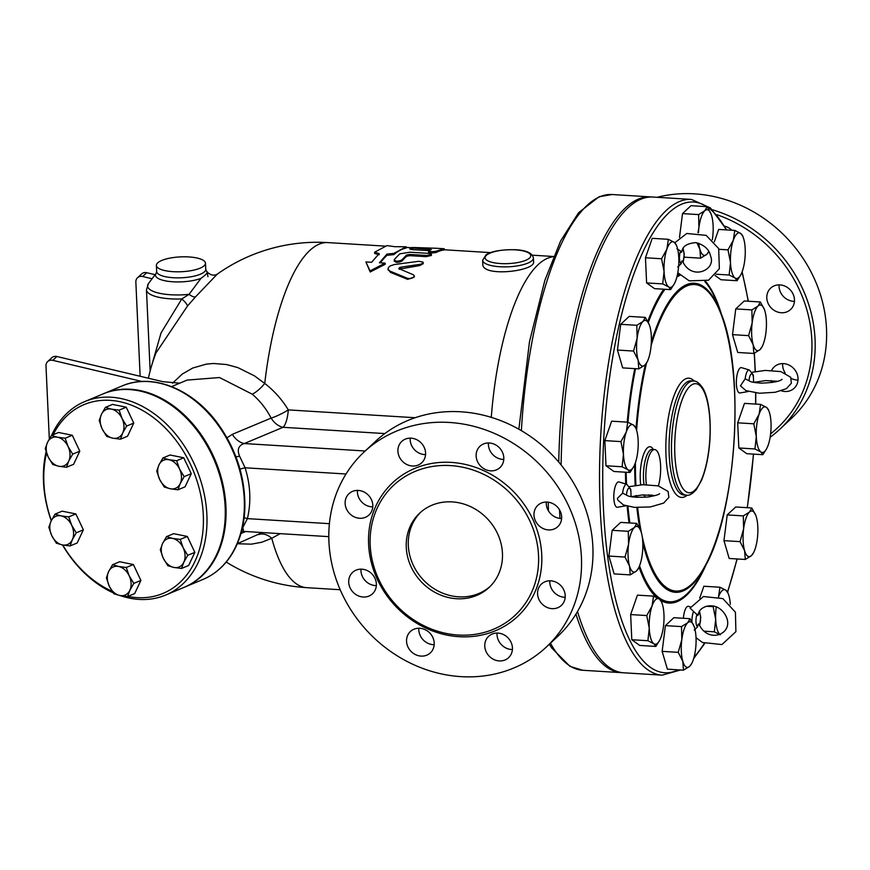 <?xml version="1.0" encoding="UTF-8"?>
<svg xmlns="http://www.w3.org/2000/svg" width="870" height="870" viewBox="0 0 870 870"><rect width="100%" height="100%" fill="white"/><g stroke="black" fill="none" stroke-linecap="round" stroke-linejoin="round"><path stroke-width="1.3" d="M789.96 289.579A14.616 13.126 47 0 1 790.602 309.513A14.616 13.126 47 0 1 771.298 308.056A14.616 13.126 47 0 1 770.657 288.133A14.616 13.126 47 0 1 789.96 289.579M779.085 284.881A14.616 13.126 -133 0 0 783.555 296.626A14.616 13.126 -133 0 0 794.43 301.335M724.754 226.222A14.616 13.126 47 0 1 731.866 230.245M771.625 370.424A14.616 13.126 47 0 1 774.235 366.868A14.616 13.126 47 0 1 789.09 365.106A14.616 13.126 47 0 1 798.029 378.417A14.616 13.126 47 0 1 794.179 388.248A14.616 13.126 47 0 1 781.314 390.815M771.864 382.517A14.616 13.126 47 0 1 771.092 380.571M782.652 363.616A14.616 13.126 -133 0 0 782.63 365.28A14.616 13.126 -133 0 0 785.164 372.936M791.265 378.428A14.616 13.126 -133 0 0 798.007 380.07M657.144 197.305A133.458 119.886 47 0 1 826.5 328.719A133.458 119.886 47 0 1 791.287 418.535L779.846 429.204A133.458 119.886 47 0 1 770.124 437.262M712.454 209.79A133.458 119.886 47 0 1 815.059 339.387A133.458 119.886 47 0 1 779.846 429.204M770.602 433.847A130.913 117.602 -133 0 0 811.84 340.007A130.913 117.602 -133 0 0 716.956 214.727M406.268 547.35A50.841 45.675 47 0 1 419.688 513.126A50.841 45.675 47 0 1 487.755 519.162A50.841 45.675 47 0 1 489.038 587.489A50.841 45.675 47 0 1 437.382 593.612A50.841 45.675 47 0 1 406.268 547.35M420.721 512.202A50.841 45.675 -133 0 0 408.313 545.436A50.841 45.675 -133 0 0 438.741 591.372A50.841 45.675 -133 0 0 490.049 586.521M546.262 502.055A14.616 13.126 -133 0 0 561.618 518.509M557.148 506.753A14.616 13.126 47 0 1 557.779 526.687A14.616 13.126 47 0 1 538.486 525.241A14.616 13.126 47 0 1 537.845 505.307A14.616 13.126 47 0 1 557.148 506.753M488.429 442.96A14.616 13.126 -133 0 0 503.773 459.425M489.342 442.993A14.616 13.126 47 0 1 502.588 452.552A14.616 13.126 47 0 1 499.945 467.603A14.616 13.126 47 0 1 490.604 470.833A14.616 13.126 47 0 1 477.369 461.274A14.616 13.126 47 0 1 480.001 446.223A14.616 13.126 47 0 1 489.342 442.993M410.205 438.143A14.616 13.126 -133 0 0 425.56 454.608M401.527 441.645A14.616 13.126 47 0 1 401.788 441.394A14.616 13.126 47 0 1 421.221 442.993A14.616 13.126 47 0 1 421.972 462.535A14.616 13.126 47 0 1 421.722 462.775A14.616 13.126 47 0 1 402.288 461.187A14.616 13.126 47 0 1 401.527 441.645M357.418 490.408A14.616 13.126 -133 0 0 357.396 492.072A14.616 13.126 -133 0 0 372.773 506.873M345.14 503.502A14.616 13.126 47 0 1 349 493.671A14.616 13.126 47 0 1 363.856 491.909A14.616 13.126 47 0 1 372.795 505.209A14.616 13.126 47 0 1 368.934 515.051A14.616 13.126 47 0 1 354.09 516.813A14.616 13.126 47 0 1 345.14 503.502M360.996 569.154A14.616 13.126 -133 0 0 365.465 580.91A14.616 13.126 -133 0 0 376.351 585.608M353.209 592.339A14.616 13.126 47 0 1 352.578 572.406A14.616 13.126 47 0 1 371.871 573.863A14.616 13.126 47 0 1 372.512 593.786A14.616 13.126 47 0 1 353.209 592.339M418.829 628.238A14.616 13.126 -133 0 0 433.271 644.67A14.616 13.126 -133 0 0 434.184 644.703M421.015 656.1A14.616 13.126 47 0 1 407.769 646.551A14.616 13.126 47 0 1 410.412 631.5A14.616 13.126 47 0 1 419.753 628.27A14.616 13.126 47 0 1 432.999 637.819A14.616 13.126 47 0 1 430.356 652.87A14.616 13.126 47 0 1 421.015 656.1M497.053 633.066A14.616 13.126 -133 0 0 512.408 649.52M508.83 657.448A14.616 13.126 47 0 1 508.569 657.698A14.616 13.126 47 0 1 489.136 656.1A14.616 13.126 47 0 1 488.385 636.557A14.616 13.126 47 0 1 488.635 636.318A14.616 13.126 47 0 1 508.069 637.906A14.616 13.126 47 0 1 508.83 657.448M549.84 580.79A14.616 13.126 -133 0 0 565.196 597.255M565.217 595.591A14.616 13.126 47 0 1 561.357 605.422A14.616 13.126 47 0 1 546.512 607.184A14.616 13.126 47 0 1 537.562 593.884A14.616 13.126 47 0 1 541.423 584.053A14.616 13.126 47 0 1 556.267 582.291A14.616 13.126 47 0 1 565.217 595.591M766.644 448.67L762.859 454.684L746.754 453.694L738.837 447.974L737.695 422.82L753.79 423.81L759.118 414.207L760.576 404.376L766.47 407.356A22.881 7.297 93.5 0 0 759.118 414.207A22.881 7.297 93.5 0 0 756.302 436.512L753.79 423.81M738.837 447.974L754.932 448.963L756.302 436.512A22.881 7.297 93.5 0 0 760.837 451.943L754.932 448.963M737.695 422.82L744.47 403.375L760.576 404.376M561.117 464.971A238.326 76.016 -86.5 0 1 652.968 197.044L691.443 199.415A238.326 76.016 93.5 0 0 600.202 508.732A238.326 76.016 93.5 0 0 662.124 675.163L680.557 669.998M662.124 675.163L623.649 672.793A238.326 76.016 -86.5 0 1 577.517 611.512M753.844 353.47L753.159 344.672L748.602 335.635L752.169 322.89A22.881 7.297 93.5 0 0 753.159 344.672A22.881 7.297 93.5 0 0 760.021 349.62L753.844 353.47L737.738 352.47L732.507 334.646L735.759 308.904L744.252 300.987L760.347 301.977L764.404 309.502M740.838 274.713L737.053 280.727L720.947 279.738L715.02 275.453M714.335 241.838L718.663 229.43L734.769 230.419L740.664 233.399L742.697 236.14M700.589 258.172L699.904 249.375A22.881 7.297 93.5 0 0 706.766 254.334L700.589 258.172L684.483 257.183L684.255 256.367M679.492 237.456L682.515 213.607L690.997 205.69L707.103 206.679L711.149 214.205M674.424 283.609L670.629 289.634L654.534 288.644L646.606 282.924L645.464 257.759L652.239 238.326L668.345 239.315L674.239 242.295L676.273 245.035M638.787 368.88L638.112 360.082A22.881 7.297 93.5 0 0 644.964 365.041A22.881 7.297 93.5 0 0 647.084 362.072L644.964 365.041L638.787 368.88L622.692 367.89L617.45 350.066L620.712 324.314L629.195 316.397L645.301 317.387L649.368 324.956A22.881 7.297 93.5 0 0 642.995 321.465L645.301 317.387M633.806 466.461L630.01 472.486L613.915 471.496L605.988 465.776L604.846 440.611L611.632 421.178L627.727 422.167L633.621 425.147L635.655 427.888M624.16 505.231A10.832 3.458 93.5 0 0 625.519 505.883L617.45 507.253A12.713 4.056 -86.5 0 1 613.839 498.401A12.713 4.056 -86.5 0 1 619.005 481.958L626.846 484.318A10.832 3.458 93.5 0 0 622.626 493.127L617.428 498.369L617.885 500.174L623.42 504.926L634.371 507.373L650.401 506.938L663.625 503.099L668.878 497.412L668.106 491.463L658.209 485.862L642.865 484.721L629.684 486.569M746.699 390.924A10.832 3.458 93.5 0 0 748.048 391.576L739.979 392.957A12.713 4.056 -86.5 0 1 736.411 380.038A12.713 4.056 -86.5 0 1 741.544 367.651L749.375 370.011A10.832 3.458 93.5 0 0 745.166 378.82L749.538 381.06M659.601 640.418L655.817 646.443L639.722 645.442L631.794 639.722L630.652 614.568L637.427 595.134L653.533 596.124L659.427 599.104L661.461 601.844M683.483 670.183L682.809 661.385L678.252 652.348L681.819 639.602L681.504 626.607L687.691 622.768A22.881 7.297 93.5 0 0 681.819 639.602A22.881 7.297 93.5 0 0 682.809 661.385A22.881 7.297 93.5 0 0 689.671 666.333L683.483 670.183L667.388 669.182L662.146 651.358L665.409 625.617L673.891 617.689L689.997 618.69L694.053 626.215A22.881 7.297 93.5 0 0 687.691 622.768L689.997 618.69M699.719 598.082L703.852 586.239L719.958 587.228L725.852 590.208A22.881 7.297 93.5 0 0 718.609 596.766M745.285 559.464L744.6 550.677L740.055 541.64L743.611 528.884A22.881 7.297 93.5 0 0 744.6 550.677A22.881 7.297 93.5 0 0 751.462 555.625L745.285 559.464L729.18 558.475L723.949 540.651L727.211 514.909L735.694 506.982L751.8 507.982L755.845 515.508A22.881 7.297 93.5 0 0 749.483 512.06A22.881 7.297 93.5 0 0 743.611 528.884L743.306 515.899L749.483 512.06L751.8 507.982M683.418 618.276A12.713 4.056 -86.5 0 1 688.518 606.357L690.628 606.988M638.526 568.077A22.881 7.297 93.5 0 0 642.288 554.212A22.881 7.297 93.5 0 0 641.299 532.429A22.881 7.297 93.5 0 0 640.82 530.961A22.881 7.297 93.5 0 0 634.437 527.47A22.881 7.297 93.5 0 0 628.564 544.305A22.881 7.297 93.5 0 0 629.554 566.087A22.881 7.297 93.5 0 0 636.416 571.046A22.881 7.297 93.5 0 0 638.526 568.077L636.416 571.046L630.239 574.885L614.133 573.895L608.902 556.06L612.154 530.319L620.647 522.402L636.753 523.392L640.798 530.917M538.53 555.495A88.979 79.92 47 0 1 515.051 615.373A88.979 79.92 47 0 1 395.915 604.824A88.979 79.92 47 0 1 393.675 485.242A88.979 79.92 47 0 1 484.079 474.531A88.979 79.92 47 0 1 538.53 555.495M581.432 557.333A133.458 119.886 47 0 1 546.219 647.139A133.458 119.886 47 0 1 367.521 631.326A133.458 119.886 47 0 1 364.138 451.954A133.458 119.886 47 0 1 499.75 435.87A133.458 119.886 47 0 1 581.432 557.333M364.138 451.954L375.579 441.286A133.458 119.886 47 0 1 511.19 425.202A133.458 119.886 47 0 1 592.861 546.664A133.458 119.886 47 0 1 557.648 636.47L546.219 647.139M394.643 246.678L406.17 246.786L393.838 253.409L386.998 254.073L379.418 262.762L385.138 263.121L370.054 270.907L365.889 261.935L371.61 262.283L379.179 253.594L374.6 252.224L386.933 245.601L394.643 246.678M393.838 253.409L393.882 254.627A172.858 55.136 93.5 0 1 406.127 248.048L406.17 246.786M379.233 254.801L374.644 253.442L374.6 252.224M385.138 263.121L385.247 264.262L370.207 271.984L365.889 261.935M370.207 271.984L370.054 270.907M393.882 254.627L387.052 255.291A172.858 55.136 93.5 0 0 380.342 262.827M387.052 255.291L386.998 254.073M399.58 269.33C398.297 268.482 398.775 267.753 400.994 267.155L420.808 264.197L422.863 263.153L422.874 262.011L418.796 261.304L394.404 264.534L390.206 265.916L388.314 267.601L388.129 269.439L389.814 271.048L407.53 278.335L410.292 278.639L413.043 277.704L414.229 276.312L413.576 274.876L398.83 268.602M423.135 262.501L423.233 263.675L419.797 265.567L399.189 269.124M414.25 275.833L414.414 276.91L407.704 279.379L390.521 272.386L388.15 269.483M436.457 248.265L444.037 248.733L436.294 251.18C432.085 251.963 429.552 251.811 428.714 250.712L431.292 249.538L409.89 247.841L409.868 249.103L412.576 249.646L412.597 248.385C408.574 247.765 409.444 247.482 415.207 247.558L436.457 248.265M443.972 249.994L444.244 248.679L443.972 249.994A172.858 55.136 93.5 0 0 436.294 252.43C432.096 253.203 429.573 253.05 428.714 251.963M428.497 252.202L428.714 250.712M428.845 250.647L412.576 249.646M394.327 259.434C395.208 261.587 397.731 261.739 401.896 259.902L406.54 255.04L409.77 254.442L427.105 255.475L431.368 254.192L429.399 253.42L409.977 252.202L399.787 253.833L394.327 259.434L394.208 261.152M431.368 254.236L431.4 255.465L426.115 256.672L409.824 255.66L406.594 256.248A172.858 55.136 93.5 0 0 401.983 261.076C397.829 262.903 395.306 262.751 394.414 260.619M533.419 257.966L533.593 261.794C535.626 271.212 481.86 277.519 482.806 264.11L482.632 260.271A25.426 7.689 -2.6 0 0 508.374 266.796A25.426 7.689 -2.6 0 0 533.419 257.966C532.266 253.007 526.296 250.266 515.54 249.723C501.098 249.538 491.289 251.234 486.08 254.812L482.632 260.271M170.259 488.766L164.256 487.015L159.645 479.424A15.258 11.212 -112.7 0 0 170.259 488.766A15.258 11.212 -112.7 0 0 180.22 483.579L177.969 489.788L170.259 488.766M156.73 471.105L158.982 464.895A15.258 11.212 -112.7 0 0 159.645 479.424L156.73 471.105M162.929 457.968L168.943 459.708A15.258 11.212 -112.7 0 0 158.982 464.895L162.929 457.968L170.031 454.999L183.755 457.772L191.269 473.682L184.168 476.651L180.22 483.579A15.258 11.212 -112.7 0 0 179.557 469.05L184.168 476.651M176.653 460.741L179.557 469.05A15.258 11.212 -112.7 0 0 168.943 459.708L176.653 460.741L183.755 457.772M163.212 558.094L160.308 549.786L162.549 543.565A15.258 11.212 -112.7 0 0 163.212 558.094A15.258 11.212 -112.7 0 0 173.837 567.436L167.823 565.696L163.212 558.094M166.507 536.638L172.51 538.389A15.258 11.212 -112.7 0 0 162.549 543.565L166.507 536.638L173.608 533.669L187.322 536.442L180.231 539.411L183.135 547.73A15.258 11.212 -112.7 0 0 172.51 538.389L180.231 539.411M183.798 562.248L181.547 568.458L173.837 567.436A15.258 11.212 -112.7 0 0 183.798 562.248A15.258 11.212 -112.7 0 0 183.135 547.73L187.746 555.321L183.798 562.248M108.598 571.644L112.556 564.728L118.559 566.468A15.258 11.212 -112.7 0 0 108.598 571.644A15.258 11.212 -112.7 0 0 109.261 586.173L106.357 577.865L108.598 571.644M126.27 567.49L129.184 575.809A15.258 11.212 -112.7 0 0 118.559 566.468L126.27 567.49L133.371 564.521L140.897 580.431L133.795 583.4L129.837 590.328A15.258 11.212 -112.7 0 0 129.184 575.809L133.795 583.4M119.886 595.515L113.872 593.775L109.261 586.173A15.258 11.212 -112.7 0 0 119.886 595.515A15.258 11.212 -112.7 0 0 129.837 590.328L127.596 596.537L119.886 595.515M61.041 515.877L68.752 516.9L71.655 525.219A15.258 11.212 -112.7 0 0 61.041 515.877A15.258 11.212 -112.7 0 0 51.08 521.054L55.027 514.137L61.041 515.877M76.266 532.81L72.319 539.737A15.258 11.212 -112.7 0 0 71.655 525.219L76.266 532.81L83.368 529.841L77.169 542.978L70.068 545.947L62.357 544.924A15.258 11.212 -112.7 0 0 72.319 539.737L70.068 545.947M51.732 535.583L48.829 527.274L51.08 521.054A15.258 11.212 -112.7 0 0 51.732 535.583A15.258 11.212 -112.7 0 0 62.357 544.924L56.343 543.184L51.732 535.583M68.088 446.538L72.699 454.14L68.741 461.067A15.258 11.212 -112.7 0 0 68.088 446.538A15.258 11.212 -112.7 0 0 57.463 437.197L65.174 438.23L68.088 446.538M66.501 467.277L58.779 466.255A15.258 11.212 -112.7 0 0 68.741 461.067L66.501 467.277L73.591 464.308L79.79 451.171L72.699 454.14M52.776 464.504L48.165 456.913A15.258 11.212 -112.7 0 0 58.779 466.255L52.776 464.504M47.502 442.384L51.46 435.457L57.463 437.197A15.258 11.212 -112.7 0 0 47.502 442.384A15.258 11.212 -112.7 0 0 48.165 456.913L45.251 448.594L47.502 442.384M191.269 473.682L185.071 486.819L177.969 489.788M187.322 536.442L194.847 552.352L188.649 565.489L181.547 568.458M194.847 552.352L187.746 555.321M140.897 580.431L134.687 593.568L127.596 596.537M133.371 564.521L119.647 561.748L112.556 564.728M68.752 516.9L75.842 513.931L62.129 511.158L55.027 514.137M65.174 438.23L72.275 435.261L58.551 432.488L51.46 435.457M72.275 435.261L79.79 451.171M75.842 513.931L83.368 529.841M122.692 432.988L120.451 439.198L112.73 438.165A15.258 11.212 -112.7 0 0 122.692 432.988A15.258 11.212 -112.7 0 0 122.039 418.459L126.65 426.061L122.692 432.988M106.727 436.425L102.116 428.834A15.258 11.212 -112.7 0 0 112.73 438.165L106.727 436.425M99.213 420.514L101.453 414.305A15.258 11.212 -112.7 0 0 102.116 428.834L99.213 420.514M111.414 409.117L119.125 410.151L122.039 418.459A15.258 11.212 -112.7 0 0 111.414 409.117A15.258 11.212 -112.7 0 0 101.453 414.305L105.411 407.377L111.414 409.117M105.411 407.377L112.502 404.409L126.226 407.182L119.125 410.151M126.226 407.182L133.752 423.092L126.65 426.061M133.752 423.092L127.542 436.229L120.451 439.198M241.675 531.255L243.589 531.396L242.828 527.481L247.406 518.629A19.064 7.199 13.4 0 0 244.144 517.639M237.303 543.739L251.31 544.163L261.87 542.217L271.766 538.28L280.14 533.658M171.575 386.606L187.148 380.081L219.512 377.536L252.235 394.175C259.923 400.744 266.22 408.715 271.135 418.089A19.064 3.697 151.3 0 0 288.296 409.9C282.054 399.58 274.202 390.76 264.741 383.442L254.344 375.786L237.825 367.597L226.581 364.541L213.552 363.486L206.353 364.117L192.694 368.043L182.385 373.98L172.51 383.191M491.278 417.361A172.858 55.136 -86.5 0 1 550.753 257.215L553.592 256.498L532.396 255.193M103.399 393.773A104.857 77.071 67.3 0 1 103.791 393.61A104.857 77.071 67.3 0 1 215.368 460.589A104.857 77.071 67.3 0 1 184.744 587.076A104.857 77.071 67.3 0 1 184.353 587.239M51.341 520.521A102.323 75.201 67.3 0 1 43.891 482.893A102.323 75.201 67.3 0 1 46.567 452.987M53.124 434.761A102.323 75.201 67.3 0 1 190.889 465.232A102.323 75.201 67.3 0 1 127.923 596.407M112.165 591.306A102.323 75.201 67.3 0 1 62.738 545.001M46.121 451.671A104.857 77.071 -112.7 0 0 43.5 481.828A104.857 77.071 -112.7 0 0 51.243 520.706M62.509 544.957A104.857 77.071 -112.7 0 0 113.187 592.807M120.147 595.569A104.857 77.071 -112.7 0 0 165.67 595.058A104.857 77.071 -112.7 0 0 196.294 468.571A104.857 77.071 -112.7 0 0 84.716 401.592A104.857 77.071 -112.7 0 0 51.58 435.413M84.716 401.592L102.997 393.936A104.857 77.071 67.3 0 1 214.575 460.926A104.857 77.071 67.3 0 1 183.951 587.413L165.67 595.058M676.904 248.787L680.634 251.049L681.308 252.343L681.928 251.528C682.504 246.34 687.126 243.372 695.804 242.621C704.319 244.894 709.246 249.396 710.583 256.15C716.434 269.624 692.009 281.358 682.7 261.5L682.896 262.055C682.221 260.065 681.656 260.587 681.21 263.632L677.73 267.014M749.375 370.011L753.322 375.035L753.637 382.354M752.213 372.273L765.263 370.424L780.879 371.599L790.689 377.243L791.385 383.202L786.393 388.672L775.224 392.272L759.456 393.251L745.949 390.619L740.424 385.867L745.166 378.82M694.216 630.119L697.696 626.737C698.142 623.692 698.708 623.159 699.393 625.16L699.186 624.606C708.408 644.094 733.899 634.121 726.363 616.906C718.087 599.386 698.36 605.781 698.414 614.633L697.794 615.449L690.051 608.119L703.46 596.526L722.872 598.593L735.422 612.219L735.9 631.674L721.915 644.561L702.503 642.495L696.033 637.721M626.846 484.318L630.783 489.342L631.098 496.661M626.998 495.367L622.626 493.127M753.583 552.657L751.462 555.625A22.881 7.297 93.5 0 0 753.583 552.657A22.881 7.297 93.5 0 0 757.335 538.791A22.881 7.297 93.5 0 0 756.345 517.008A22.881 7.297 93.5 0 0 755.867 515.551L755.834 515.453M718.5 597.059L719.958 587.228M716.282 606.727A22.881 7.297 93.5 0 0 715.684 619.364L713.172 606.662L713.694 605.955M720.219 634.795L714.324 631.816L715.684 619.364A22.881 7.297 93.5 0 0 719.849 634.502M730.311 604.367A22.881 7.297 93.5 0 0 728.418 594.21A22.881 7.297 93.5 0 0 725.852 590.208L727.885 592.948M691.78 663.364L689.671 666.333A22.881 7.297 93.5 0 0 691.78 663.364A22.881 7.297 93.5 0 0 695.532 649.509A22.881 7.297 93.5 0 0 694.554 627.716A22.881 7.297 93.5 0 0 694.064 626.259L694.032 626.161M655.817 646.443L653.794 643.702L647.9 640.722L649.259 628.26L646.758 615.568L652.076 605.966A22.881 7.297 93.5 0 0 649.259 628.26A22.881 7.297 93.5 0 0 653.794 643.702A22.881 7.297 93.5 0 0 659.71 640.222A22.881 7.297 93.5 0 0 661.146 636.84A22.881 7.297 93.5 0 0 663.962 614.546A22.881 7.297 93.5 0 0 662.005 603.106A22.881 7.297 93.5 0 0 659.427 599.104A22.881 7.297 93.5 0 0 652.076 605.966L653.533 596.124M630.239 574.885L629.554 566.087L625.008 557.061L628.564 544.305L628.26 531.309L634.437 527.47L636.753 523.392M630.01 472.486L627.988 469.746A22.881 7.297 93.5 0 0 633.904 466.266A22.881 7.297 93.5 0 0 635.339 462.883A22.881 7.297 93.5 0 0 638.156 440.59A22.881 7.297 93.5 0 0 636.198 429.16A22.881 7.297 93.5 0 0 633.621 425.147A22.881 7.297 93.5 0 0 626.269 432.009L627.727 422.167M623.453 454.303L620.952 441.612L626.269 432.009A22.881 7.297 93.5 0 0 623.453 454.303A22.881 7.297 93.5 0 0 627.988 469.746L622.093 466.766L623.453 454.303M647.084 362.072A22.881 7.297 93.5 0 0 650.836 348.207A22.881 7.297 93.5 0 0 649.857 326.424A22.881 7.297 93.5 0 0 649.368 324.956M637.123 338.299L636.807 325.304L642.995 321.465A22.881 7.297 93.5 0 0 637.123 338.299A22.881 7.297 93.5 0 0 638.112 360.082L633.556 351.056L637.123 338.299M670.629 289.634L668.606 286.893A22.881 7.297 93.5 0 0 674.522 283.413A22.881 7.297 93.5 0 0 675.957 280.031A22.881 7.297 93.5 0 0 678.774 257.737A22.881 7.297 93.5 0 0 676.816 246.297A22.881 7.297 93.5 0 0 674.239 242.295A22.881 7.297 93.5 0 0 666.888 249.157L668.345 239.315M662.712 283.914L664.071 271.451A22.881 7.297 93.5 0 0 668.606 286.893L662.712 283.914L646.606 282.924M664.071 271.451L661.57 258.76L666.888 249.157A22.881 7.297 93.5 0 0 664.071 271.451M706.766 254.334A22.881 7.297 93.5 0 0 708.8 251.528L706.766 254.334M712.312 239.75A22.881 7.297 93.5 0 0 712.639 237.499A22.881 7.297 93.5 0 0 711.649 215.716A22.881 7.297 93.5 0 0 711.171 214.248A22.881 7.297 93.5 0 0 704.787 210.757L707.103 206.679M697.957 232.649L698.914 227.592A22.881 7.297 93.5 0 0 698.458 232.736M698.73 243.252A22.881 7.297 93.5 0 0 699.904 249.375L696.924 242.795M698.914 227.592L698.61 214.596L704.787 210.757A22.881 7.297 93.5 0 0 698.914 227.592M729.136 275.007L730.495 262.555A22.881 7.297 93.5 0 0 735.03 277.987L729.136 275.007L716.097 274.213M737.053 280.727L735.03 277.987A22.881 7.297 93.5 0 0 740.946 274.507A22.881 7.297 93.5 0 0 742.382 271.135A22.881 7.297 93.5 0 0 745.198 248.842A22.881 7.297 93.5 0 0 743.23 237.401A22.881 7.297 93.5 0 0 740.664 233.399A22.881 7.297 93.5 0 0 733.312 240.261A22.881 7.297 93.5 0 0 730.495 262.555L727.994 249.853L733.312 240.261L734.769 230.419M762.131 346.651L760.021 349.62A22.881 7.297 93.5 0 0 762.131 346.651A22.881 7.297 93.5 0 0 765.894 332.797A22.881 7.297 93.5 0 0 764.904 311.003A22.881 7.297 93.5 0 0 764.415 309.546A22.881 7.297 93.5 0 0 758.042 306.055A22.881 7.297 93.5 0 0 752.169 322.89L751.865 309.894L758.042 306.055L760.347 301.977M723.949 540.651L740.055 541.64M703.917 631.174L714.324 631.816M706.451 606.249L713.172 606.662M662.146 651.358L678.252 652.348M665.409 625.617L681.504 626.607M631.794 639.722L647.9 640.722M630.652 614.568L646.758 615.568M608.902 556.06L625.008 557.061M612.154 530.319L628.26 531.309M604.846 440.611L620.952 441.612M605.988 465.776L622.093 466.766M620.712 324.314L636.807 325.304M617.45 350.066L633.556 351.056M645.464 257.759L661.57 258.76M682.515 213.607L698.61 214.596M727.211 514.909L743.306 515.899M719.011 249.298L727.994 249.853M732.507 334.646L748.602 335.635M735.759 308.904L751.865 309.894M762.859 454.684L760.837 451.943A22.881 7.297 93.5 0 0 766.753 448.463A22.881 7.297 93.5 0 0 768.188 445.092A22.881 7.297 93.5 0 0 771.005 422.787A22.881 7.297 93.5 0 0 769.036 411.358A22.881 7.297 93.5 0 0 766.47 407.356L768.504 410.096M558.757 462.122A238.326 76.016 -86.5 0 1 650.564 196.903A238.326 76.016 -86.5 0 1 651.771 197.001M622.452 672.684A238.326 76.016 -86.5 0 1 621.245 672.64A238.326 76.016 -86.5 0 1 575.951 614.122M559.997 518.422A238.326 76.016 -86.5 0 1 559.497 509.809M646.41 484.655A22.881 7.297 -86.5 0 1 645.899 479.25A22.881 7.297 -86.5 0 1 654.664 449.562A22.881 7.297 -86.5 0 1 660.363 462.274A22.881 7.297 -86.5 0 1 658.394 485.906M652.457 495.193A22.881 7.297 -86.5 0 1 651.847 495.226A22.881 7.297 -86.5 0 1 651.054 495.041M148.389 378.232A172.858 172.858 0 0 1 155.98 352.948L187.452 306.066A7.623 1.762 42.7 0 0 181.776 298.954L161.059 332.905L151.38 366.542M187.452 306.066L195.522 296.877A7.623 2.762 39.9 0 1 189.073 294.332L181.776 298.954A35.594 10.755 -2.6 0 1 146.464 289.786L148.509 283.489A34.278 10.364 -2.6 0 0 189.073 294.332L201.003 278.324C204.776 275.627 206.842 273.702 207.19 272.549A25.883 7.83 -2.6 0 0 206.375 271.005L207.952 272.745L207.19 272.549L207.974 276.703M195.522 296.877L217.261 274.137C214.314 275.833 211.203 275.377 207.952 272.745M157.688 262.87A24.578 7.428 -2.6 0 0 156.382 265.426A24.578 7.428 -2.6 0 0 181.264 271.734A24.578 7.428 -2.6 0 0 205.483 263.197A24.578 7.428 -2.6 0 0 184.777 256.802A24.578 7.428 -2.6 0 0 157.688 262.87M548.231 502.186L548.437 510.831M140.135 376.275L135.85 282.032A6.351 5.709 47 0 1 137.525 277.758A6.351 5.709 47 0 1 142.636 276.508L152.087 278.748M49.318 438.948L45.99 365.857A6.351 5.709 47 0 1 47.676 361.583A6.351 5.709 47 0 1 52.776 360.332L56.865 356.515L162.984 381.691L179.731 383.181M240 469.115A19.064 3.893 162.3 0 1 245.09 467.788L239.598 456.195C236.901 449.67 238.456 445.451 244.263 443.548L283.076 427.3A19.064 14.018 -112.7 0 1 271.135 418.089L232.323 434.337L227.005 437.795M262.24 532.549L237.314 543.717M252.235 394.175A19.064 6.688 130.1 0 0 264.741 383.442A172.858 55.136 -86.5 0 1 327.903 242.6A172.858 172.858 0 0 0 217.261 274.137M340.192 589.74L306.642 587.663A172.858 55.136 -86.5 0 1 271.766 538.28A19.064 12.452 62.7 0 0 258.608 534.637M52.776 360.332L141.93 381.473M155.132 274.692L146.725 272.701A6.351 5.709 -133 0 0 141.614 273.941L137.525 277.758M56.865 356.515A6.351 5.709 -133 0 0 51.754 357.766L47.676 361.583M232.323 434.337A19.064 14.018 -112.7 0 0 244.263 443.548L365.172 450.997M626.498 484.209A164.647 52.515 -86.5 0 1 626.172 472.247M627.977 422.276A164.647 52.515 -86.5 0 1 635.546 368.684M648.291 322.455A164.647 52.515 -86.5 0 1 664.952 289.286M676.849 277.095A164.647 52.515 -86.5 0 1 680.122 275.181M704.863 281.619A164.647 52.515 -86.5 0 1 718.294 305.794A164.647 52.515 -86.5 0 1 718.294 305.805L721.35 313.994A154.816 49.383 93.5 0 0 651.347 342.051M642.799 542.902A154.816 49.383 93.5 0 0 705.875 565.119L701.84 572.873A164.647 52.515 -86.5 0 1 701.818 572.895A164.647 52.515 -86.5 0 1 639.548 565.804M629.858 522.968A164.647 52.515 -86.5 0 1 627.944 506.373M627.161 506.188A165.92 52.918 93.5 0 0 629.053 522.913M639.015 567.066A165.92 52.918 93.5 0 0 656.763 597.559M660.917 600.539A165.92 52.918 93.5 0 0 706.027 564.826M721.458 314.298A165.92 52.918 93.5 0 0 705.613 281.401M679.165 274.235A165.92 52.918 93.5 0 0 677.284 275.333M663.734 289.21A165.92 52.918 93.5 0 0 647.769 321.432M634.774 368.63A165.92 52.918 93.5 0 0 627.248 422.146M625.443 472.203A165.92 52.918 93.5 0 0 625.737 483.981M678.241 669.856A235.781 75.201 -86.5 0 1 603.421 508.113A235.781 75.201 -86.5 0 1 706.788 206.658M707.332 207.017A235.781 75.201 -86.5 0 1 726.211 229.887M741.99 272.201A235.781 75.201 -86.5 0 1 748.167 301.227M754.203 353.296A235.781 75.201 -86.5 0 1 755.16 371.599M755.475 381.941A235.781 75.201 -86.5 0 1 755.486 382.669M755.628 392.935A235.781 75.201 -86.5 0 1 755.606 404.071M753.409 454.107A235.781 75.201 -86.5 0 1 747.199 507.699M736.988 558.953A235.781 75.201 -86.5 0 1 727.494 591.872M704.287 643.365A235.781 75.201 -86.5 0 1 694.086 657.122M541.749 554.886A91.513 82.204 -133 0 0 408.465 471.409A91.513 82.204 -133 0 0 415.316 622.354A91.513 82.204 -133 0 0 541.749 554.886M419.797 265.567L419.688 264.415M390.521 272.386L390.38 271.299M407.704 279.379L407.53 278.335M401.124 268.286L400.994 267.155M436.294 252.43L436.294 251.18M426.115 256.672L426.061 255.454M401.983 261.076L401.896 259.902M406.594 256.248L406.54 255.04M409.824 255.66L409.77 254.442M515.268 249.842A22.881 6.917 177.4 0 1 522.99 261.283A22.881 6.917 177.4 0 1 485.503 258.977A22.881 6.917 177.4 0 1 515.268 249.842M329.404 523.675L247.406 518.629C251.278 501.968 250.506 485.025 245.09 467.788L346.021 474.009M415.164 417.72L288.296 409.9A19.064 6.079 93.5 0 1 283.076 427.3L384.834 433.575M681.21 263.632A7.112 2.273 -86.5 0 1 679.481 258.684A7.112 2.273 -86.5 0 1 680.634 251.049M682.635 249.614A7.112 2.273 -86.5 0 1 684.07 254.867A7.112 2.273 -86.5 0 1 682.917 262.011M749.048 380.429A7.112 2.273 -86.5 0 1 750.973 374.187A7.112 2.273 -86.5 0 1 753.289 376.471M753.518 381.473A7.112 2.273 -86.5 0 1 753.431 382.311M699.121 612.719A7.112 2.273 -86.5 0 1 700.557 617.972A7.112 2.273 -86.5 0 1 699.404 625.117M693.39 611.882A10.832 3.458 93.5 0 0 691.922 621.745M697.696 626.737A7.112 2.273 -86.5 0 1 695.978 621.789A7.112 2.273 -86.5 0 1 697.131 614.155M630.978 495.78A7.112 2.273 -86.5 0 1 630.902 496.618M626.509 494.725A7.112 2.273 -86.5 0 1 628.434 488.483A7.112 2.273 -86.5 0 1 630.75 490.767M644.028 484.688A22.881 7.297 -86.5 0 1 643.495 479.109A22.881 7.297 -86.5 0 1 652.25 449.409M651.847 495.226L649.444 495.084A22.881 7.297 -86.5 0 1 648.618 494.878M653.381 449.485A25.426 8.113 93.5 0 0 644.268 452.726A25.426 8.113 93.5 0 0 640.276 479.718A25.426 8.113 93.5 0 0 640.711 484.851M643.593 494.867A25.426 8.113 93.5 0 0 645.91 497.227M648.792 496.9A25.426 8.113 93.5 0 0 650.564 495.15M635.937 485.351A153.544 48.981 -86.5 0 1 635.861 483.84A153.544 48.981 -86.5 0 1 635.415 462.655M636.612 430.4A153.544 48.981 -86.5 0 1 646.475 363.225M651.119 345.575A153.544 48.981 -86.5 0 1 723.971 322.694A153.544 48.981 -86.5 0 1 713.433 547.437A153.544 48.981 -86.5 0 1 642.18 536.355M641.549 533.343A153.544 48.981 -86.5 0 1 637.656 507.58M636.699 497.357A153.544 48.981 -86.5 0 1 636.557 495.541M694.238 381.093A59.736 19.053 93.5 0 0 674.119 395.437A59.736 19.053 93.5 0 0 666.007 455.717A59.736 19.053 93.5 0 0 687.213 495.204M686.495 495.193L684.092 495.041A57.202 18.248 -86.5 0 1 669.226 455.097A57.202 18.248 -86.5 0 1 691.117 380.864L693.531 381.017A57.202 18.248 93.5 0 0 671.629 455.249A57.202 18.248 93.5 0 0 686.495 495.193C689.127 495.791 692.379 493.942 696.25 489.647L701.47 480.414C705.951 469.572 708.756 456.163 709.898 440.166C711.464 412.467 707.005 394.23 702.568 387.759C699.23 382.985 696.217 380.734 693.531 381.017M674.859 454.64A54.658 17.433 -86.5 0 1 699.154 384.986A54.658 17.433 -86.5 0 1 703.243 475.129A54.658 17.433 -86.5 0 1 674.859 454.64M634.687 464.602A154.816 49.383 93.5 0 0 635.133 484.198A154.816 49.383 93.5 0 0 635.187 485.46M635.818 495.661A154.816 49.383 93.5 0 0 635.937 497.303M636.883 507.547A154.816 49.383 93.5 0 0 639.841 528.666M705.875 565.119L705.875 565.119C736.553 510.222 745.057 372.229 721.35 313.994M645.344 364.671A154.816 49.383 93.5 0 0 636.014 428.66M206.375 271.005L205.755 269.243A24.578 7.428 -2.6 0 1 181.536 277.78A24.578 7.428 -2.6 0 1 156.654 271.473L156.198 273.278A25.883 7.83 -2.6 0 0 169.672 281.499A25.883 7.83 -2.6 0 0 201.003 278.324M122.083 385.954A104.857 77.071 67.3 0 1 233.66 452.933A104.857 77.071 67.3 0 1 203.036 579.42C216.51 573.656 227.026 563.673 234.574 549.481C240.74 537.638 244.165 524.175 244.829 509.07C245.579 478.511 236.705 450.203 218.196 424.147C193.064 389.075 152.413 372.61 122.083 385.954L103.791 393.61M549.34 644.224L551.613 647.878L569.97 666.376L582.769 670.27A238.326 76.016 -86.5 0 1 550.449 643.191M521.38 430.672A238.326 76.016 -86.5 0 1 612.088 194.521L650.564 196.903M240.946 533.506L245.677 531.526M142.636 276.508L146.725 272.701M503.121 459.414L503.806 458.762M235.911 456.761A19.064 6.231 174.4 0 0 239.598 456.195M693.673 658.546L704.678 643.539M727.635 592.133L737.162 558.964M747.341 507.699L753.55 454.107M755.747 404.071L755.769 392.957M755.628 382.691L755.617 381.908M755.301 371.577L754.355 353.22M748.374 301.237L742.143 271.788M726.787 229.93L710.496 207.984L691.443 199.415M388.14 270.037L387.998 268.939M243.589 531.396L328.795 536.649M490.647 252.626L444.2 249.766M410.205 247.667L406.149 247.417M384.953 246.112L327.903 242.6M683.135 262.479L684.255 254.127L683.135 248.646M699.621 625.584L700.752 617.221L699.621 611.751M677.795 272.745L689.236 280.847L708.561 280.205L719.359 268.7L718.674 248.537L706.157 235.368L686.778 233.486L674.815 242.752M753.779 382.387L765.785 380.581L777.639 381.299M782.097 379.331C779.553 381.506 772.538 382.767 761.065 383.137C753.888 382.55 749.918 381.789 749.168 380.832L749.168 380.832M626.628 495.128L626.628 495.128C629.108 497.053 636.307 497.673 648.215 496.977C655.24 495.704 659.025 494.595 659.558 493.638M655.11 495.606L642.756 494.91L631.239 496.683M728.418 594.21L727.733 592.361M662.005 603.106L661.309 601.268M636.198 429.16L635.502 427.311M676.816 246.297L676.12 244.459M743.23 237.401L742.545 235.552M769.036 411.358L768.351 409.509M652.261 449.409L654.664 449.562M156.198 273.278L148.509 283.489M150.151 370.968L146.464 289.786M156.654 271.473L156.382 265.426M205.755 269.243L205.483 263.197M226.222 562.063A172.858 172.858 0 0 0 306.642 587.663M184.744 587.076L203.036 579.42M582.769 670.27L621.245 672.64M518.868 429.225L529.482 341.747L544.848 280.379L560.606 240.99L578.615 212.682L599.071 196.75L612.088 194.521"/></g></svg>
